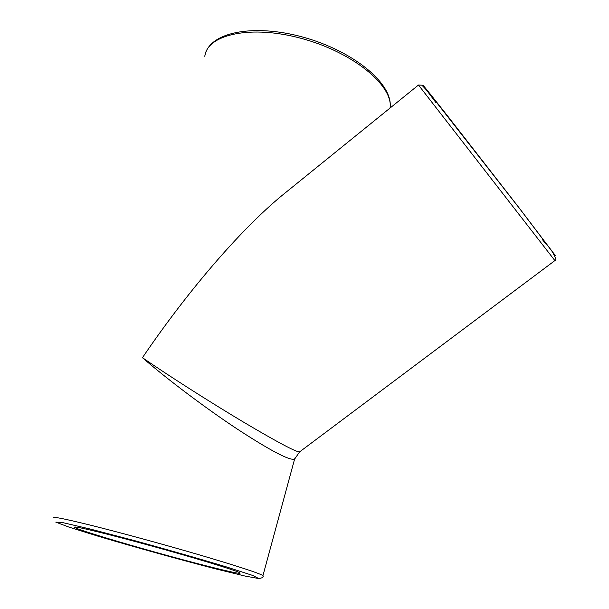 <?xml version="1.0" encoding="UTF-8"?>
<svg xmlns="http://www.w3.org/2000/svg" width="609" height="609" viewBox="0 0 609 609"><rect width="100%" height="100%" fill="white"/><g stroke="black" fill="none" stroke-linecap="round" stroke-linejoin="round"><path stroke-width="0.91" d="M299.704 451.809L299.643 451.855C296.598 452.38 277.757 442.385 243.105 421.862C209.846 401.993 168.723 375.753 142.445 357.689C166.303 378.493 204.525 407.345 236.566 428.599C270.069 450.47 289.404 460.663 294.581 459.163L295.213 457.428M142.445 357.689C189.856 287.844 244.483 225.406 285.75 192.467L418.482 85.032L554.883 260.583C556.862 261.147 555.933 258.102 552.097 251.433L519.774 208.788L428.477 92.126L421.885 85.184L418.482 85.032M206.009 565.791C233.034 572.658 243.996 574.82 238.88 572.293C231.542 569.065 193.091 557.41 151.474 545.953C109.826 534.474 76.346 526.313 74.663 527.059C69.799 527.927 155.356 552.972 206.009 565.791M389.958 108.12L390.156 107.39C392.904 83.425 353.304 50.95 302.894 37.088C252.469 23.172 208.194 32.543 204.799 56.332C207.144 34.294 251.342 24.497 302.292 38.656C353.273 52.572 392.721 85.412 390.156 107.39L390.103 107.999M262.928 576.16L262.951 575.589C258.795 573.069 237.83 566.225 200.064 555.073C163.76 544.431 118.732 532.167 89.219 524.851C63.542 518.548 51.628 516.226 53.485 517.886M90.406 529.076L134.277 540.564C168.586 549.973 199.379 558.78 226.655 566.987L252.986 575.535L258.703 578.542L244.94 576.03L216.058 568.981C179.503 559.534 134.703 547.088 97.98 536.171L69.091 527.15L55.784 522.126L62.613 522.583L90.406 529.076M555.56 255.833L519.561 208.438L448.148 116.662C419.807 80.723 415.749 76.041 435.96 102.624M542.276 239.451L545.36 243.341M299.613 451.87L294.581 459.163L262.951 575.589C263.773 577.043 262.41 578.025 258.863 578.535M554.89 260.583L299.636 451.855"/></g></svg>
